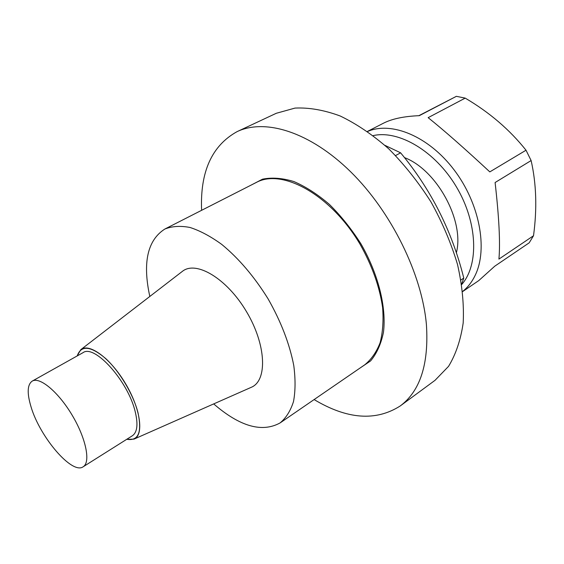 <?xml version="1.0" encoding="UTF-8"?>
<svg xmlns="http://www.w3.org/2000/svg" width="564" height="564" viewBox="0 0 564 564"><rect width="100%" height="100%" fill="white"/><g stroke="black" fill="none" stroke-linecap="round" stroke-linejoin="round"><path stroke-width="0.85" d="M31.034 406.834C39.882 437.086 72.185 474.966 83.162 466.773C90.818 462.353 86.066 438.482 72.22 415.301C58.473 392.065 39.769 376.491 32.233 381.102C27.298 384.577 26.903 393.15 31.034 406.834M32.233 381.102L82.993 352.683C94.477 343.864 128.211 381.327 135.233 411.798C138.229 424.347 137.278 432.327 132.378 435.753L83.162 466.773M77.078 355.997L80.821 349.638C89.246 342.686 110.607 358.366 125.525 383.619C140.577 408.787 144.144 435.041 134.013 439.116L126.639 439.37M80.821 349.638L182.334 271.397C195.99 260.152 226.918 278.475 246.51 311.688C266.328 344.773 267.653 380.693 251.248 387.32L134.013 439.116M149.812 296.467C142.459 262.641 147.465 240.165 164.843 229.04C172.076 226.164 180.473 225.642 190.026 227.475C200.093 230.732 210.668 236.379 221.744 244.409C238.791 258.432 254.237 276.586 268.09 298.864C281.041 321.67 289.607 343.92 293.781 365.592C295.55 379.163 295.458 391.141 293.506 401.547C290.552 410.818 286.082 417.938 280.096 422.922C262.027 432.87 239.89 426.539 213.685 403.916M164.843 229.04L256.289 182.468C282.254 168.164 330.814 194.742 360.036 244.205C372.092 265.588 379.621 286.724 382.618 307.627C383.612 320.775 382.766 332.513 380.073 342.856C376.414 352.169 371.288 359.494 364.704 364.837L280.096 422.922M456.339 252.883C464.764 221.144 436.938 169.842 404.409 157.567M400.179 405.995L435.027 380.326L448.549 366.353C455.832 354.375 460.71 339.909 463.185 322.953C464.101 304.807 462.212 285.313 457.517 264.474C451.193 243.303 442.366 222.477 431.023 202.004C418.453 182.257 404.381 164.547 388.793 148.882C372.733 134.803 356.511 123.826 340.134 115.965C324.053 110.036 309.016 107.414 295.014 108.084L276.282 113.286L237.077 131.638C265.115 118.236 310.024 131.814 350.752 171.879C391.43 211.874 422.084 274.449 426.426 324.758C428.95 364.013 420.201 391.092 400.179 405.995C375.821 421.484 347.135 419.341 314.113 399.566M460.957 279.955L463.777 278.059L461.662 284.122M395.583 155.551L400.609 152.823C430.981 189.349 452.039 231.092 463.777 278.059M384.958 145.357L400.609 152.823M201.609 210.316C200.016 171.865 211.838 145.639 237.077 131.638M250.472 185.436L262.521 179.176C271.947 177.265 282.395 178.055 293.865 181.545C305.681 186.628 317.532 194.256 329.418 204.429C340.994 215.899 351.478 228.991 360.861 243.711C378.338 274.005 386.573 307.274 383.471 332.267C381.06 344.012 376.759 353.565 370.576 360.939L359.317 368.532M418.841 115.69L456.375 96.324L419.306 115.669C404.028 116.29 392.065 118.807 383.407 123.227L367.474 131.405M489.813 171.893C464.701 148.551 444.15 130.474 428.146 117.657L465.208 98.122C489.432 112.356 509.701 129.72 526.022 150.221L489.813 171.893M498.921 259.095C500.367 243.098 499.091 217.577 495.1 182.524L531.119 160.557C536.371 183.709 537.168 208.772 533.516 235.738L498.921 259.095M462.684 291.553L478.801 280.569L494.748 266.201L529.187 242.823L533.516 235.738M465.208 98.122L456.375 96.324M531.119 160.557L526.022 150.221M367.58 131.482C391.437 121.056 428.534 136.171 453.992 169.75C479.541 203.216 488.043 248.717 475.318 275.035C472.103 281.796 467.887 287.259 462.663 291.426M461.726 284.517C479.062 264.84 477.715 222.561 456.424 186.903C435.274 151.159 398.776 129.783 373.199 135.607M77.226 355.912C81.068 344.985 90.515 345.817 105.553 358.422C119.441 371.098 133.365 394.419 138.004 412.77C142.156 432.412 138.42 441.252 126.78 439.278"/></g></svg>

